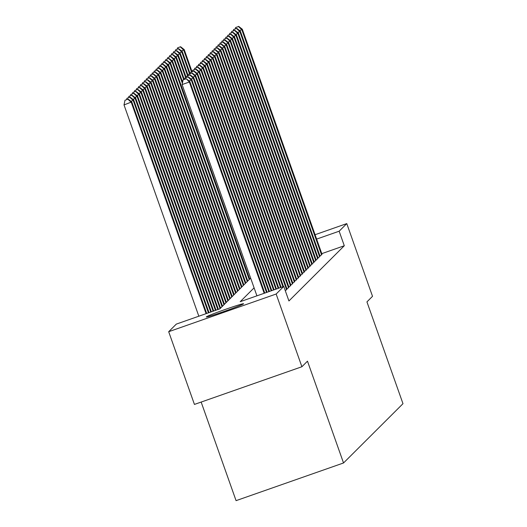 <?xml version="1.0" encoding="UTF-8"?>
<svg xmlns="http://www.w3.org/2000/svg" width="527" height="527" viewBox="0 0 527 527"><rect width="100%" height="100%" fill="white"/><g stroke="black" fill="none" stroke-linecap="round" stroke-linejoin="round"><path stroke-width="0.79" d="M243.533 303.829A19.762 0.758 160.5 0 1 224.449 311.325A19.762 0.758 160.5 0 1 206.314 316.944A19.762 0.758 160.5 0 1 206.353 316.865A19.762 0.758 160.5 0 1 225.437 309.369A19.762 0.758 160.5 0 1 243.573 303.75A19.762 0.758 160.5 0 1 243.533 303.829M201.156 402.061L236.07 500.65L343.532 462.969L402.984 403.682L366.937 301.885L372.523 296.312L346.773 223.6L339.151 231.208L316.628 239.1M343.532 462.969L307.485 361.166L301.899 366.739L194.437 404.42L168.686 331.707L176.314 324.105L219.878 308.829L250.654 278.137M319.856 255.635L321.2 255.167L321.957 254.146M317.913 257.578L319.257 257.104L320.014 256.082M315.969 259.515L317.313 259.04L318.071 258.019M314.026 261.451L315.37 260.977L316.128 259.963M312.083 263.388L313.427 262.914L314.184 261.899M310.139 265.325L311.49 264.85L312.241 263.836M308.196 267.261L309.547 266.787L310.298 265.773M306.259 269.198L307.603 268.73L308.354 267.709M304.316 271.135L305.66 270.667L306.418 269.646M302.373 273.072L303.717 272.604L304.474 271.583M300.43 275.008L301.773 274.541L302.531 273.52M298.486 276.952L299.83 276.477L300.588 275.456M296.543 278.888L297.887 278.414L298.644 277.393M294.6 280.825L295.943 280.351L296.701 279.336M292.656 282.762L294 282.288L294.758 281.273M290.713 284.699L292.057 284.224L292.814 283.21M288.77 286.635L290.113 286.161L290.871 285.147M286.826 288.572L288.17 288.104L288.928 287.083M285.186 290.403L286.227 290.041L286.984 289.02M254.093 287.854L240.207 301.694L283.776 286.418L288.928 300.963L344.296 245.747L321.78 253.645M301.899 366.739L276.148 294.026L168.686 331.707M315.074 234.719L346.773 223.6M344.296 245.747L339.151 231.208M283.776 286.418L276.148 294.026M264.179 293.289L189.364 82.014L189.852 81.533L264.765 293.084M256.919 295.838L182.105 84.564L189.364 82.014L186.189 78.661L183.086 79.873L185.991 78.852M183.086 79.873L182.105 84.564M189.852 81.533L186.189 78.661M206.676 313.453L131.763 101.902L124.016 104.932L198.831 316.207M127.903 99.221L124.998 100.242L127.903 99.221L131.276 102.383L206.09 313.664M128.094 99.03L131.763 101.902M124.016 104.932L124.998 100.242M266.517 292.472L191.308 80.078L191.795 79.597L267.103 292.268M187.935 76.916L185.03 77.937L187.935 76.916L191.308 80.078L189.022 80.881M185.03 77.937L184.773 79.155M191.795 79.597L188.126 76.725M268.856 291.655L193.251 78.141L193.732 77.653L269.442 291.444M189.878 74.979L186.973 76L189.878 74.979L193.251 78.141L190.958 78.945M186.973 76L186.716 77.219M193.732 77.653L190.069 74.781M271.194 290.832L195.194 76.204L195.675 75.717L271.78 290.627M191.821 73.042L188.916 74.057L191.821 73.042L195.194 76.204L192.902 77.008M188.916 74.057L188.659 75.282M195.675 75.717L192.012 72.845M273.533 290.015L197.138 74.267L197.618 73.78L274.119 289.804M193.765 71.105L190.86 72.12L193.765 71.105L197.138 74.267L194.845 75.071M190.86 72.12L190.603 73.345M197.618 73.78L193.956 70.908M209.015 312.636L133.7 99.965L133.219 100.446L208.428 312.84M130.037 97.093L126.941 98.305L130.037 97.093L133.7 99.965M129.846 97.284L133.219 100.446L130.933 101.25M126.684 99.524L126.941 98.305M211.353 311.819L135.643 98.029L135.162 98.509L210.767 312.024M131.981 95.156L128.884 96.369L131.981 95.156L135.643 98.029M131.79 95.347L135.162 98.509L132.87 99.313M128.628 97.587L128.884 96.369M213.692 310.996L137.587 96.085L137.106 96.573L213.106 311.2M133.924 93.213L130.828 94.432L133.924 93.213L137.587 96.085M133.733 93.411L137.106 96.573L134.813 97.376M130.571 95.65L130.828 94.432M216.03 310.179L139.53 94.149L139.049 94.636L215.444 310.383M135.867 91.276L132.771 92.489L135.867 91.276L139.53 94.149M135.676 91.474L139.049 94.636L136.756 95.44M132.514 93.714L132.771 92.489M275.871 289.191L199.081 72.331L199.562 71.843L276.458 288.987M195.708 69.169L192.803 70.183L195.708 69.169L199.081 72.331L196.788 73.128M192.803 70.183L192.546 71.402M199.562 71.843L195.899 68.971M218.369 309.356L141.473 92.212L140.986 92.699L217.783 309.56M137.81 89.34L134.714 90.552L137.81 89.34L141.473 92.212M137.619 89.537L140.986 92.699L138.7 93.503M134.457 91.777L134.714 90.552M278.21 288.374L201.018 70.394L201.505 69.907L278.796 288.164M197.651 67.232L194.746 68.246L197.651 67.232L201.018 70.394L198.732 71.191M194.746 68.246L194.489 69.465M201.505 69.907L197.842 67.034M220.569 308.137L143.416 90.275L142.929 90.763L220.082 308.624M139.754 87.403L136.658 88.615L139.754 87.403L143.416 90.275M139.563 87.601L142.929 90.763L140.643 91.56M136.401 89.834L136.658 88.615M280.548 287.551L202.961 68.451L203.448 67.97L281.135 287.347M199.595 65.289L196.69 66.31L199.595 65.289L202.961 68.451L200.675 69.254M196.69 66.31L196.433 67.528M203.448 67.97L199.786 65.098M222.513 306.2L145.36 88.338L144.872 88.826L222.025 306.688M141.697 85.466L138.601 86.678L141.697 85.466L145.36 88.338M141.506 85.657L144.872 88.826L142.586 89.623M138.344 87.897L138.601 86.678M282.887 286.734L204.904 66.514L205.392 66.033L283.473 286.53M201.538 63.352L198.633 64.373L201.538 63.352L204.904 66.514L202.618 67.318M198.633 64.373L198.376 65.592M205.392 66.033L201.729 63.161M224.456 304.263L147.303 86.402L146.816 86.883L223.968 304.751M143.64 83.529L140.544 84.742L143.64 83.529L147.303 86.402M143.443 83.721L146.816 86.883L144.53 87.686M140.287 85.96L140.544 84.742M286.569 289.698L206.847 64.577L207.335 64.096L287.057 289.218M203.475 61.415L200.576 62.436L203.475 61.415L206.847 64.577L204.562 65.381M200.576 62.436L200.319 63.655M207.335 64.096L203.672 61.224M226.393 302.327L149.246 84.465L148.759 84.946L225.912 302.814M145.584 81.593L142.488 82.805L145.584 81.593L149.246 84.465M145.386 81.784L148.759 84.946L146.473 85.749M142.231 84.024L142.488 82.805M288.513 287.762L208.791 62.641L209.278 62.16L289 287.281M205.418 59.479L202.52 60.5L205.418 59.479L208.791 62.641L206.505 63.444M202.52 60.5L202.263 61.718M209.278 62.16L205.616 59.287M228.336 300.39L151.19 82.528L150.702 83.009L227.855 300.877M147.527 79.656L144.424 80.868L147.527 79.656L151.19 82.528M147.329 79.847L150.702 83.009L148.416 83.813M144.174 82.087L144.424 80.868M290.456 285.825L210.734 60.704L211.222 60.223L290.944 285.338M207.361 57.542L204.456 58.563L207.361 57.542L210.734 60.704L208.448 61.507M204.456 58.563L204.206 59.782M211.222 60.223L207.559 57.351M230.279 298.453L153.133 80.591L152.646 81.072L229.798 298.934M149.47 77.719L146.368 78.931L149.47 77.719L153.133 80.591M149.273 77.91L152.646 81.072L150.36 81.876M146.117 80.15L146.368 78.931M292.399 283.888L212.677 58.767L213.165 58.28L292.88 283.401M209.305 55.605L206.4 56.626L209.305 55.605L212.677 58.767L210.392 59.571M206.4 56.626L206.143 57.845M213.165 58.28L209.502 55.407M232.223 296.517L155.076 78.655L154.589 79.136L231.742 296.997M151.414 75.783L148.311 76.995L151.414 75.783L155.076 78.655M151.216 75.974L154.589 79.136L152.303 79.939M148.054 78.213L148.311 76.995M234.166 294.58L157.02 76.711L156.532 77.199L233.685 295.061M153.357 73.839L150.254 75.058L153.357 73.839L157.02 76.711M153.159 74.037L156.532 77.199L154.246 78.003M149.997 76.277L150.254 75.058M236.109 292.643L158.963 74.775L158.475 75.262L235.622 293.124M155.3 71.903L152.198 73.115L155.3 71.903L158.963 74.775M155.103 72.1L158.475 75.262L156.19 76.066M151.941 74.34L152.198 73.115M294.343 281.952L214.621 56.83L215.108 56.343L294.824 281.464M211.248 53.668L208.343 54.683L211.248 53.668L214.621 56.83L212.335 57.634M208.343 54.683L208.086 55.908M215.108 56.343L211.446 53.471M296.286 280.015L216.564 54.894L217.052 54.406L296.767 279.527M213.191 51.732L210.286 52.746L213.191 51.732L216.564 54.894L214.278 55.697M210.286 52.746L210.029 53.971M217.052 54.406L213.389 51.534M298.229 278.078L218.507 52.957L218.995 52.469L298.71 277.591M215.135 49.795L212.229 50.809L215.135 49.795L218.507 52.957L216.222 53.754M212.229 50.809L211.973 52.028M218.995 52.469L215.332 49.597M238.052 290.706L160.906 72.838L160.419 73.325L237.565 291.187M157.244 69.966L154.141 71.178L157.244 69.966L160.906 72.838M157.046 70.163L160.419 73.325L158.133 74.129M153.884 72.403L154.141 71.178M300.166 276.141L220.451 51.02L220.938 50.533L300.653 275.654M217.078 47.858L214.173 48.873L217.078 47.858L220.451 51.02L218.165 51.817M214.173 48.873L213.916 50.091M220.938 50.533L217.276 47.661M239.996 288.763L162.85 70.901L162.362 71.389L239.508 289.251M159.187 68.029L156.084 69.241L159.187 68.029L162.85 70.901M158.989 68.227L162.362 71.389L160.076 72.186M155.827 70.46L156.084 69.241M302.109 274.198L222.394 49.077L222.881 48.596L302.597 273.717M219.021 45.915L216.116 46.936L219.021 45.915L222.394 49.077L220.108 49.881M216.116 46.936L215.859 48.155M222.881 48.596L219.212 45.724M241.939 286.826L164.786 68.965L164.305 69.452L241.452 287.314M161.124 66.092L158.028 67.304L161.124 66.092L164.786 68.965M160.933 66.29L164.305 69.452L162.02 70.249M157.771 68.523L158.028 67.304M304.053 272.261L224.337 47.14L224.818 46.659L304.54 271.78M220.965 43.978L218.059 44.999L220.965 43.978L224.337 47.14L222.051 47.944M218.059 44.999L217.803 46.218M224.818 46.659L221.156 43.787M243.882 284.89L166.73 67.028L166.249 67.509L243.395 285.377M163.067 64.156L159.971 65.368L163.067 64.156L166.73 67.028M162.876 64.347L166.249 67.509L163.956 68.312M159.714 66.586L159.971 65.368M305.996 270.325L226.281 45.203L226.762 44.723L306.483 269.844M222.908 42.041L220.003 43.062L222.908 42.041L226.281 45.203L223.988 46.007M220.003 43.062L219.746 44.281M226.762 44.723L223.099 41.85M245.826 282.953L168.673 65.091L168.192 65.572L245.338 283.44M165.01 62.219L161.914 63.431L165.01 62.219L168.673 65.091M164.819 62.41L168.192 65.572L165.9 66.376M161.657 64.65L161.914 63.431M307.939 268.388L228.224 43.267L228.705 42.786L308.427 267.907M224.851 40.105L221.946 41.126L224.851 40.105L228.224 43.267L225.931 44.07M221.946 41.126L221.689 42.344M228.705 42.786L225.042 39.914M247.769 281.016L170.616 63.154L170.135 63.635L247.282 281.504M166.954 60.282L163.857 61.494L166.954 60.282L170.616 63.154M166.763 60.473L170.135 63.635L167.843 64.439M163.601 62.713L163.857 61.494M309.883 266.451L230.167 41.33L230.648 40.849L310.37 265.964M226.794 38.168L223.889 39.189L226.794 38.168L230.167 41.33L227.875 42.134M223.889 39.189L223.632 40.408M230.648 40.849L226.985 37.977M249.712 279.079L172.56 61.218L172.079 61.699L249.225 279.56M168.897 58.345L165.801 59.558L168.897 58.345L172.56 61.218M168.706 58.537L172.079 61.699L169.786 62.502M165.544 60.776L165.801 59.558M311.826 264.514L232.111 39.393L232.591 38.906L312.313 264.027M228.738 36.231L225.833 37.252L228.738 36.231L232.111 39.393L229.818 40.197M225.833 37.252L225.576 38.471M232.591 38.906L228.929 36.034M182.605 82.159L174.503 59.281L174.015 59.762L182.362 83.325M170.84 56.409L167.744 57.621L170.84 56.409L174.503 59.281M170.649 56.6L174.015 59.762L171.73 60.565M167.487 58.84L167.744 57.621M313.769 262.578L234.047 37.457L234.535 36.969L314.257 262.09M230.681 34.295L227.776 35.309L230.681 34.295L234.047 37.457L231.761 38.26M227.776 35.309L227.519 36.534M234.535 36.969L230.872 34.097M315.713 260.641L235.991 35.52L236.478 35.032L316.2 260.154M232.624 32.358L229.719 33.372L232.624 32.358L235.991 35.52L233.705 36.323M229.719 33.372L229.462 34.598M236.478 35.032L232.815 32.16M317.656 258.704L237.934 33.583L238.421 33.096L318.143 258.217M234.568 30.421L231.663 31.436L234.568 30.421L237.934 33.583L235.648 34.38M231.663 31.436L231.406 32.654M238.421 33.096L234.759 30.223M184.239 79.34L176.446 57.338L175.959 57.825L183.653 79.544M172.784 54.465L169.687 55.684L172.784 54.465L176.446 57.338M172.592 54.663L175.959 57.825L173.673 58.629M169.43 56.903L169.687 55.684M186.183 77.403L178.389 55.401L177.902 55.888L185.596 77.607M174.727 52.529L171.631 53.741L174.727 52.529L178.389 55.401M174.536 52.726L177.902 55.888L175.616 56.692M171.374 54.966L171.631 53.741M188.126 75.466L180.333 53.464L179.845 53.952L187.54 75.671M176.67 50.592L173.574 51.804L176.67 50.592L180.333 53.464M176.473 50.79L179.845 53.952L177.559 54.755M173.317 53.029L173.574 51.804M319.599 256.768L239.877 31.646L240.365 31.159L320.087 256.28M236.504 28.484L233.606 29.499L236.504 28.484L239.877 31.646L237.591 32.443M233.606 29.499L233.349 30.718M240.365 31.159L236.702 28.287M190.069 73.53L182.276 51.527L181.789 52.015L189.483 73.734M178.613 48.655L175.511 49.867L178.613 48.655L182.276 51.527M178.416 48.853L181.789 52.015L179.503 52.812M175.26 51.086L175.511 49.867M321.542 254.824L241.821 29.703L242.308 29.222L322.03 254.343M238.448 26.541L235.543 27.562L238.448 26.541L241.821 29.703L239.535 30.507M235.543 27.562L235.292 28.781M242.308 29.222L238.645 26.35M192.012 71.593L184.219 49.591L183.732 50.078L191.426 71.797M180.557 46.719L177.454 47.931L180.557 46.719L184.219 49.591M180.359 46.916L183.732 50.078L181.446 50.875M177.204 49.149L177.454 47.931"/></g></svg>
